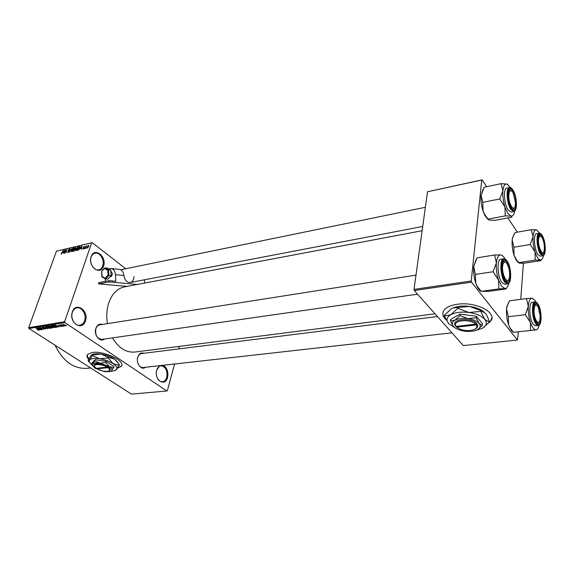 <?xml version="1.0" encoding="UTF-8"?>
<svg xmlns="http://www.w3.org/2000/svg" width="574" height="574" viewBox="0 0 574 574"><rect width="100%" height="100%" fill="white"/><g stroke="black" fill="none" stroke-linecap="round" stroke-linejoin="round"><path stroke-width="0.86" d="M103.55 266.106C100.651 276.23 87.506 266.429 91.158 256.664C94.272 246.59 107.108 256.592 103.55 266.106M91.151 257.073C88.948 262.777 94.007 271.143 98.785 269.837C100.637 269.4 101.942 268.087 102.717 265.891C104.863 260.187 99.826 251.843 94.99 253.206C93.203 253.651 91.926 254.942 91.151 257.073M85.433 320.938C82.333 331.722 68.464 322.416 72.36 311.947C75.703 301.207 89.235 310.749 85.433 320.938M72.374 312.328C70.136 318.175 74.914 326.305 79.879 325.228C82.089 324.805 83.653 323.298 84.572 320.715C86.753 314.861 81.982 306.76 76.959 307.894C74.828 308.331 73.3 309.809 72.374 312.328M162.844 365.315C166.969 367.389 168.541 371.421 167.579 377.419C165.19 387.529 153.717 379.837 156.752 369.979L159.809 365.652M157.161 377.57C158.46 380.426 160.232 381.825 162.471 381.76C164.53 381.452 165.972 379.938 166.797 377.218C167.622 370.488 165.678 366.678 160.957 365.796C158.948 366.112 157.527 367.604 156.695 370.273L156.523 370.998M488.46 323.191L490.447 321.332C498.304 313.052 476.004 301.3 457.342 304.263C450.999 305.174 446.622 307.068 444.219 309.938C441.858 313.153 442.489 316.439 446.12 319.797M489.278 322.287L490.469 321.053L491.839 317.917M117.62 368.121L121.193 366.348C126.409 361.441 103.858 350.506 92.192 352.486L87.564 354.438C86.552 355.765 86.896 357.38 88.597 359.274M117.77 367.891L121.25 366.133L121.688 365.365M104.518 339.012C100.091 342.951 93.462 334.85 95.872 328.314C97.228 324.862 99.381 323.571 102.344 324.432M99.747 324.841C97.932 325.185 96.633 326.463 95.858 328.665C94.975 335.072 96.977 338.646 101.863 339.392L101.914 339.385M145.444 367.267C141.419 370.775 135.694 363.285 137.767 357.107C139.037 353.613 141.075 352.336 143.866 353.283M141.462 353.584C139.704 353.871 138.456 355.155 137.724 357.423L137.423 358.922M137.911 363.285C139.059 366.19 140.752 367.611 142.991 367.547L143.026 367.539M107.467 323.628C106.269 316.382 106.664 309.58 108.644 303.223C111.894 293.888 117.196 288.435 124.551 286.864L422.12 230.734M125.742 268.747L92.242 242.659L91.646 242.845L64.632 321.72L64.891 322.581L28.958 328.5L28.7 327.675L64.632 321.72M91.646 242.845L56.439 251.168L92.242 242.659M65.493 325.881L63.556 325.214L62.903 324.403L65.056 324.949L65.493 325.881L65.644 325.436M63.212 326.211L60.657 324.741L61.597 324.654L63.212 326.211M61.117 326.584L58.505 325.121L60.026 325.35L59.014 325.472L61.038 325.989L61.117 326.584L61.26 326.161M56.274 327.331L55.484 327.46L52.349 325.393L53.583 325.236L55.707 326.125L56.639 327.187L56.274 327.331L56.482 326.742M51.925 328.034L51.1 328.17L47.958 326.111L50.311 326.376L51.818 327.302L52.27 327.905L51.925 328.034L52.105 327.517M47.664 328.723L43.488 326.843L47.154 328.507L45.353 326.541L47.664 328.723M42.06 329.627L38.659 327.639L42.562 329.046L40.302 327.367L43.445 329.404L39.549 327.998L42.06 329.627M38.171 330.115L37.26 329.648L38.487 329.756L35.94 328.084L38.336 329.419L38.989 330.107L38.228 329.942M28.958 328.5L131.503 394.13L166.855 390.98L64.891 322.581M39.879 329.978L37.253 327.869L41.5 329.72L39.161 329.34L39.879 329.978M45.59 329.089L43.66 328.543L45.246 328.852L45.246 328.414L42.433 327.689L42.046 327.123L44.054 327.489L42.698 327.245L42.706 327.654L45.504 328.364L45.59 329.089L45.769 328.579M48.481 328.228L46.229 326.441L49.156 327.209L50.031 328.292L48.539 328.07M52.851 327.517L50.598 325.723L53.54 326.491L54.408 327.582L52.908 327.359M57.73 327.101L55.126 324.934L59.409 326.828L57.027 326.441L57.73 327.101M62.437 326.341L61.712 326.082L62.437 326.341M64.302 326.039L63.585 325.781L64.302 326.039M66.885 325.623L66.161 325.365L66.885 325.623M86.566 247.774L86.122 248.348L86.566 247.774M85.784 247.193L85.052 248.599L85.942 246.009L86.071 246.361L86.667 245.837L85.784 247.193M84.73 248.205L84.285 248.772L84.73 248.205M84.141 248.083L83.208 249.066L82.843 248.391L83.352 248.693L83.854 248.212L83.266 247.272L84.392 246.404L84.486 246.992L83.553 247.157L84.141 248.083M80.532 248.671L81.967 246.059L81.587 249.403L81.443 248.463L80.532 248.671M76.32 250.666L75.761 250.286L75.926 249.138L77.906 247.057L77.971 248.621L76.32 250.666M72.023 251.67L71.47 251.29L71.635 250.142L73.608 248.068L73.666 249.633L72.023 251.67M61.26 254.167L61.102 253.206L61.318 253.751L61.791 253.428L63.111 250.501L61.26 254.167M56.439 251.168L28.7 327.675M62.975 252.768L64.41 250.192L63.979 253.493L63.865 252.56L62.975 252.768M65.529 250.565L64.274 253.428L65.522 249.934L65.881 252.417L66.878 249.611L65.888 253.048L65.823 250.788M69.117 251.405L67.947 252.61L67.51 251.627L68.112 252.201L68.851 251.477L68.098 250.156L69.49 249.037L69.583 249.891L69.038 249.439L68.356 250.113L69.117 251.405M72.102 248.384L69.791 252.144L70.265 248.815L70.042 251.706L72.102 248.384M75.388 249.891L73.415 251.297L74.656 247.781L75.797 247.581L75.388 249.891M80.13 248.097L78.502 250.121L77.727 250.3L78.968 246.763L80.145 246.576L80.13 248.097M88.726 246.526L87.255 248.061L87.219 246.899L88.425 245.385L88.726 246.526M179.346 346.373L178.657 348.927M174.575 363.995L167.35 390.7L166.855 390.98M414.277 290.516L463.318 345.584L517.447 340.038L471.484 282.15L414.277 290.516L414.012 289.404L471.225 280.995L471.484 282.15M481.737 180.049L427.508 191.759L482.117 179.87L481.737 180.049L471.225 280.995M427.508 191.759L414.012 289.404M517.411 232.147L507.818 217.933M486.723 186.694L482.117 179.87M523.395 263.179L520.747 299.327M518.365 331.794L517.447 340.038M134.876 352.034L134.696 352.063C126.015 352.737 118.603 348.009 112.454 337.878M87.492 368.314L87.241 368.343C73.737 369.089 63.011 361.376 55.047 345.204M63.814 251.268L63.212 252.345L63.922 252.173L64.166 250.58L63.814 251.268M63.592 252.625L63.212 252.345M69.684 249.41L69.174 249.03M71.98 251.677L71.47 251.29M73.867 248.492L73.293 248.061M73.149 248.47L71.894 250.085L71.937 251.247L73.407 249.683L73.149 248.47M75.036 248.068L74.656 247.781M75.955 247.954L75.467 247.588M74.771 248.126L74.405 249.181L75.596 248.42L75.567 247.99L74.771 248.126M74.785 249.468L74.405 249.181M74.261 249.59L73.824 250.831L75.129 249.955L75.079 249.453L74.261 249.59M74.204 251.118L73.824 250.831M76.277 250.68L75.761 250.286M78.172 247.487L77.59 247.05M77.447 247.459L76.191 249.08L76.234 250.25L77.712 248.671L77.447 247.459M79.341 247.057L78.968 246.763M79.083 247.114L78.136 249.826L79.865 248.155L79.901 246.985L79.083 247.114M78.523 250.113L78.136 249.826M80.331 247.315L79.973 247.042M81.372 247.15L80.762 248.241L81.501 248.068L81.723 246.454L81.372 247.15M81.142 248.528L80.762 248.241M84.177 247.968L83.266 247.272M84.536 246.712L84.12 246.397M88.87 245.729L88.425 245.385M88.296 245.758L87.485 247.695L88.446 246.612L88.296 245.758M38.214 328.457L39.613 328.974L38.214 328.457M49.931 327.854L49.737 328.421M46.881 326.556L47.42 327.524L49.579 328.091L46.968 326.312M48.589 326.312L49.529 326.922L50.311 326.75L48.704 325.989M49.902 327.166L51 327.883L51.818 327.704L50.01 326.85M50.591 326.606L50.426 327.08M54.315 327.137L54.114 327.718M51.265 325.838L51.789 326.814L53.963 327.381L51.344 325.594M52.987 325.587L55.391 327.173L56.195 326.979L53.095 325.271M56.087 325.537L56.747 326.183L57.5 326.061L56.087 325.537M58.979 325.006L58.785 325.551M63.456 324.518L63.829 325.171L65.3 325.602L63.527 324.303M87.14 355.163L88.69 359.102M442.855 312.93C442.69 315.083 443.68 317.185 445.84 319.237M518.652 262.914L515.883 259.642L514.074 255.33L513.866 247.229L530.204 244.524L535.054 251.972L535.155 260.122L540.428 260.015L540.973 260.625L524.887 263.093L519.621 263.222L516.822 260.295L514.074 255.33C512.482 250.192 511.843 245.17 512.159 240.255L512.604 237.844L514.835 232.908M515.036 232.563L531.237 229.722L536.525 229.808L539.89 233.252M542.007 236.187C546.376 242.508 545.357 259.699 540.966 252.689L540.593 252.072C538.419 247.38 537.637 242.472 538.254 237.356C539.022 234.178 540.278 233.79 542.007 236.187M541.555 253.45L542.143 253.543L543.255 252.445L542.143 253.543L541.555 253.45M539.194 233.202L536.64 233.647C533.189 233.632 534.078 249.281 537.86 254.454L540.22 256.155L542.789 255.753L540.435 254.045C536.668 248.858 535.764 233.188 539.194 233.202L541.935 235.053M518.874 262.641L535.155 260.122M513.866 247.229L512.159 240.255L512.439 238.067L514.254 233.927M531.237 229.722L533.081 236.682L530.204 244.524M543.456 255.48L543.37 255.947C542.767 258.702 541.791 260.058 540.428 260.015C538.512 259.656 536.719 256.98 535.054 251.972C533.476 246.755 532.823 241.654 533.081 236.682C533.49 231.961 534.638 229.665 536.525 229.808M540.643 236.194L539.273 235.505L538.721 235.785L539.273 235.505L540.643 236.194M544.181 250.422C544.719 246.031 544.044 241.833 542.165 237.837C540.636 235.426 539.51 235.584 538.778 238.31C537.142 245.313 542.853 258.02 544.174 250.443L544.181 250.422M515.445 202.471L513.041 192.749C510.458 189.169 509.038 190.367 508.786 196.344C508.873 205.004 514.397 212.524 515.294 205.356L515.445 202.471M508.894 190.432L509.604 190.016L511.212 190.733L509.604 190.016L508.894 190.432M514.297 207.874L513.027 209.166L512.245 209.044L513.027 209.166L514.297 207.874M534.028 311.495C534.179 319.668 538.778 326.061 539.912 319.811L540.184 315.793L538.211 307.097C535.671 303.431 534.272 304.894 534.028 311.495M538.842 322.071L537.573 323.212L536.862 323.054L537.573 323.212L538.842 322.071M535.054 304.313L534.38 304.636L535.054 304.313L536.561 305.117L534.81 303.969M502.924 264.614C500.793 272.657 507.603 286.483 509.325 277.78L509.454 277.12C509.956 272.822 509.332 268.675 507.581 264.686C505.586 261.192 504.037 261.17 502.924 264.614M508.277 280.04L506.799 281.404L505.83 281.181L506.799 281.404L508.277 280.04M502.881 261.823L503.771 261.321L505.558 262.196L503.771 261.321L502.881 261.823M514.727 210.988C514.074 214.611 512.847 216.305 511.039 216.082L507.861 213.356L504.948 206.977L505.228 215.896L511.039 216.082L511.915 217.173L495.154 220.294L489.357 220.136L488.259 219.081L505.228 215.896M511.42 208.01L510.946 207.207C508.736 202.586 507.868 197.714 508.327 192.584C509.152 188.523 510.659 187.978 512.847 190.941C517.791 198.123 516.385 215.896 511.42 208.01M508.155 209.948L511.075 212.007L513.752 211.497L510.838 209.431C506.699 203.691 505.723 187.698 509.468 187.554L506.799 188.107C503.032 188.258 504.001 204.215 508.155 209.948M488.259 219.081L485.805 216.24L483.1 211.225L482.705 202.371L499.732 198.963L504.948 206.977C503.211 201.323 502.523 195.921 502.889 190.769L499.732 198.963M482.705 202.371L481.091 195.246L484.255 187.21L501.131 183.658L502.889 190.769C503.427 185.897 504.783 183.658 506.957 184.067L501.131 183.658M507.839 184.476L506.957 184.067L510.53 187.662M488.209 219.67L484.987 215.702L483.1 211.225C481.335 205.657 480.668 200.333 481.091 195.246L482.971 189.477M513.235 332.009L511.355 330.402L508.557 324.812L508.313 316.726L525.296 314.71L530.362 322.337L530.498 330.473L536.64 329.828L513.572 332.296L510.135 328.063L508.557 324.812C506.885 319.603 506.218 314.337 506.562 309.013L507.151 306.021L509.468 300.963M532.816 298.387L531.969 298.215L534.889 300.274L535.965 302.06M537.694 304.729C542.294 310.627 541.189 329.304 536.561 322.688L535.743 321.311C533.705 316.525 533.052 311.596 533.77 306.523C534.609 303.144 535.922 302.548 537.694 304.729M535.033 301.91L532.371 302.247C528.46 302.067 529.178 319.445 533.325 324.432L535.52 325.838L538.19 325.544L536.001 324.138C531.868 319.137 531.144 301.73 535.033 301.91L537.594 303.474M509.583 300.776L526.423 298.588L528.317 306.308L525.296 314.71M539.079 325.185L539.058 325.286C538.412 328.141 537.4 329.67 536.03 329.885C533.999 329.892 532.112 327.381 530.362 322.337C528.711 317.049 528.03 311.704 528.317 306.308C528.754 301.142 529.974 298.451 531.969 298.215L526.423 298.588M513.572 332.296L530.498 330.473M508.313 316.726L506.562 309.013L506.928 306.301L509.167 301.493M508.779 283.19C508.026 286.691 506.77 288.485 504.998 288.571L501.626 286.275L498.548 279.99L498.871 288.901L504.998 288.571L505.974 288.952L488.539 291.362L481.213 291.355L498.871 288.901M505.364 280.621L504.295 278.799C502.322 274.2 501.597 269.421 502.128 264.478C503.039 260.065 504.632 259.218 506.921 261.952C512.151 268.689 510.616 288.112 505.364 280.621M501.949 282.544L504.697 284.266L507.481 283.872L504.747 282.143C500.169 276.56 499.402 258.745 503.692 258.766L500.915 259.204C496.603 259.19 497.349 276.977 501.949 282.544M481.213 291.355L477.116 286.132L475.796 283.291L475.351 274.429L493.073 271.753L498.548 279.99C496.711 274.243 496.001 268.553 496.402 262.935L493.073 271.753M475.351 274.429L473.715 266.494L477.044 257.855L494.609 254.999L496.402 262.935C496.991 257.582 498.44 254.906 500.75 254.913L494.609 254.999M501.949 255.322L500.75 254.913C502.221 255.1 503.671 256.478 505.098 259.039M506.125 288.7L506.533 287.99M481.17 291.391C479.649 290.631 478.214 288.815 476.872 285.96L475.796 283.291C473.937 277.637 473.241 272.04 473.715 266.494L476.083 259.52M110.014 276.941L110.014 276.941C111.478 276.704 112.246 275.549 112.317 273.482L110.868 270.993M108.716 268.962L110.696 268.453C113.43 268.79 115.008 270.863 115.439 274.673L115.812 281.296L108.945 280.657L98.62 282.695L98.685 283.9L109.01 281.877L108.945 280.657M105.401 281.36L105.264 278.806M133.993 276.539C133.85 279.868 132.623 281.856 130.32 282.501L129.351 282.544C126.438 281.927 124.623 279.588 123.891 275.52L123.819 274.924C123.231 271.495 121.674 269.637 119.141 269.364L111.342 268.524M137.358 284.446L109.01 281.877M144.44 279.796L144.634 283.075M127.127 286.376L98.685 283.9M111.126 275.728L107.84 279.201L105.623 278.993L108.917 275.513L108.027 275.204L107.754 270.325L104.612 268.517L105.013 267.871L107.223 268.108L110.818 270.167L108.608 269.931L108.917 275.513L111.126 275.728L110.818 270.167M107.754 270.325L108.608 269.931L105.013 267.871M105.623 278.993L105.142 278.254L108.027 275.204M104.612 268.517L101.591 271.366M102.05 276.905L102.014 276.424L105.142 278.254M108.938 370.904L109.089 370.84C110.947 370.043 110.753 368.781 108.508 367.037L107.704 366.506L107.116 367.095L96.245 368.365L94.617 366.643M107.116 367.095C102.473 364.181 93.806 363.607 94.502 366.234M107.704 366.506C102.724 363.349 93.34 362.718 94.086 365.566M111.076 371.335L114.126 366.621L106.226 361.426L95.047 359.683L91.976 363.163L91.61 364.318L92.486 365.638M113.767 367.791L109.397 366.621L105.86 362.596L106.226 361.426M105.86 362.596L99.819 363.141L94.674 360.852L95.047 359.683M94.674 360.852L92.687 364.009L91.61 364.318M111.313 371.22L114.75 370.668L116.364 369.728C117.727 368.121 116.658 366.104 113.171 363.679C109.383 361.283 104.87 359.633 99.632 358.743C94.495 358.025 91.144 358.449 89.566 360.006L89.092 361.627L92.507 365.703M115.482 370.359L119.5 364.72L114.585 359.059C110.811 356.648 106.312 354.997 101.089 354.108L108.386 357.337L114.585 359.059L118.05 362.51M119.306 365.351L113.171 363.679L108.185 357.968L108.386 357.337M92.565 354.89L101.089 354.108C97.602 353.598 94.853 353.663 92.837 354.316L92.019 354.667L92.565 354.89L92.364 355.521L89.566 360.006L88.547 360.73L88.08 360.479L91.036 355.414L92.837 354.316M108.185 357.968L99.632 358.743L92.364 355.521M88.08 360.479L89.293 362.316M92.687 364.009L92.342 365.15L95.148 368.286L104.583 371.687L110.56 371.557L111.7 370.89C112.648 369.749 111.88 368.329 109.397 366.621L99.819 363.141C96.188 362.632 93.813 362.919 92.687 364.009M96.662 368.314L97.056 368.881L107.919 367.625L108.508 367.037M97.056 368.881C101.333 371.069 105.128 371.823 108.436 371.134C110.158 370.402 109.986 369.233 107.919 367.625M475.265 328.959C477.69 327.646 478.314 326.025 477.138 324.109L476.528 323.341L475.659 324.145L456.065 326.427L455.369 325.817L456.344 326.828M475.659 324.145C470.895 318.9 453.697 319.955 455.534 325.286L456.065 326.427M476.499 323.349C471.419 317.666 452.807 318.792 454.802 324.554L455.397 325.817M477.762 329.505L482.433 325.322L482.576 323.801L476.341 316.281L460.14 314.086L450.612 319.424L450.439 320.931L453.467 326.455C455.727 328.816 459.422 330.394 464.553 331.184C468.994 331.758 472.84 331.456 476.104 330.294L477.324 329.749C480.395 328.019 481.005 325.917 479.147 323.456L476.19 317.817L476.341 316.281M482.433 325.322L479.147 323.456C476.929 321.017 473.17 319.395 467.875 318.577L459.975 315.614L460.14 314.086M476.19 317.817L467.875 318.577C462.544 317.946 458.239 318.47 454.967 320.141L450.439 320.931M459.975 315.614L454.967 320.141C452.893 321.34 452.025 322.775 452.369 324.446L453.467 326.455M476.155 330.272L482.196 328.35C486.558 325.91 487.448 322.932 484.872 319.424C481.758 315.951 476.449 313.641 468.936 312.486C461.374 311.603 455.297 312.364 450.705 314.774C447.806 316.482 446.608 318.52 447.103 320.888L448.674 323.729L455.412 328.084M482.849 327.991L489.443 322.1L487.376 316.396L485.439 313.361L480.797 310.577L480.718 311.409L468.936 312.486L457.751 308.317L457.844 307.492L469.568 306.416L480.797 310.577M489.443 322.1L484.872 319.424L480.718 311.409M457.751 308.317L450.705 314.774L444.384 315.951L444.484 315.14L451.386 308.769L453.496 307.815L457.844 307.492M444.384 315.951L448.674 323.729M484.119 312.005C480.725 309.199 475.875 307.334 469.568 306.416C463.491 305.669 458.217 306.086 453.754 307.671L451.386 308.769M456.05 326.563L456.725 327.173L476.298 324.906L477.138 324.109M456.725 327.173C461.525 330.567 467.179 331.428 473.694 329.756C476.607 328.543 477.475 326.922 476.298 324.906M69.203 251.01L68.636 250.587M75.481 249.511L74.893 249.066M80.353 247.085L79.707 246.59M84.213 247.731L83.818 247.43M542.064 235.304C537.221 227.211 535.929 246.519 540.909 253.593C545.781 261.328 546.9 242.307 542.064 235.304M511.348 208.943C516.844 217.661 518.394 197.987 512.926 190.037C507.459 180.925 505.694 200.886 511.348 208.943M537.752 303.775C532.665 296.055 531.251 317.085 536.503 323.664C541.626 330.976 542.839 310.297 537.752 303.775M505.278 281.64C511.097 289.913 512.79 268.424 507 260.962C501.224 252.237 499.287 274.092 505.278 281.64M123.891 275.52L115.439 274.673M101.749 271.567L102.014 276.424M134.696 352.063L435.027 313.813M87.241 368.343L90.599 367.948M67.876 252.194L68.27 252.488M73.486 248.556L73.859 248.843M71.937 251.247L72.324 251.541M77.784 247.545L78.164 247.839M76.234 250.25L76.629 250.544M51.036 325.939L51.165 325.58M515.883 259.642L516.822 260.295M542.789 255.753C546.606 255.559 545.716 240.793 542.064 235.254M425.363 207.293L120.755 269.766M422.708 226.472L130.32 282.501M451.96 332.834L142.991 367.547M437.445 316.532L141.426 353.584M101.863 339.392L417.542 294.182M99.704 324.848L415.985 275.125M513.752 211.497C517.87 211.146 516.944 196.05 512.926 189.98M512.79 189.779L509.468 187.554M484.987 215.702L485.805 216.24M509.755 327.776L510.135 328.063M538.19 325.544C542.459 325.523 541.77 309.149 537.752 303.689M507.481 283.872C512.151 283.692 511.456 266.888 507 260.876M506.842 260.653L503.692 258.766M101.562 271.394L104.726 268.015M105.415 278.899L101.892 276.833M101.856 276.682L101.569 271.43M89.092 361.627L88.547 360.73M92.342 365.15L91.948 364.512M455.534 325.286L454.802 324.554M447.103 320.888L446.228 320.012M452.369 324.446L451.752 323.836"/></g></svg>
